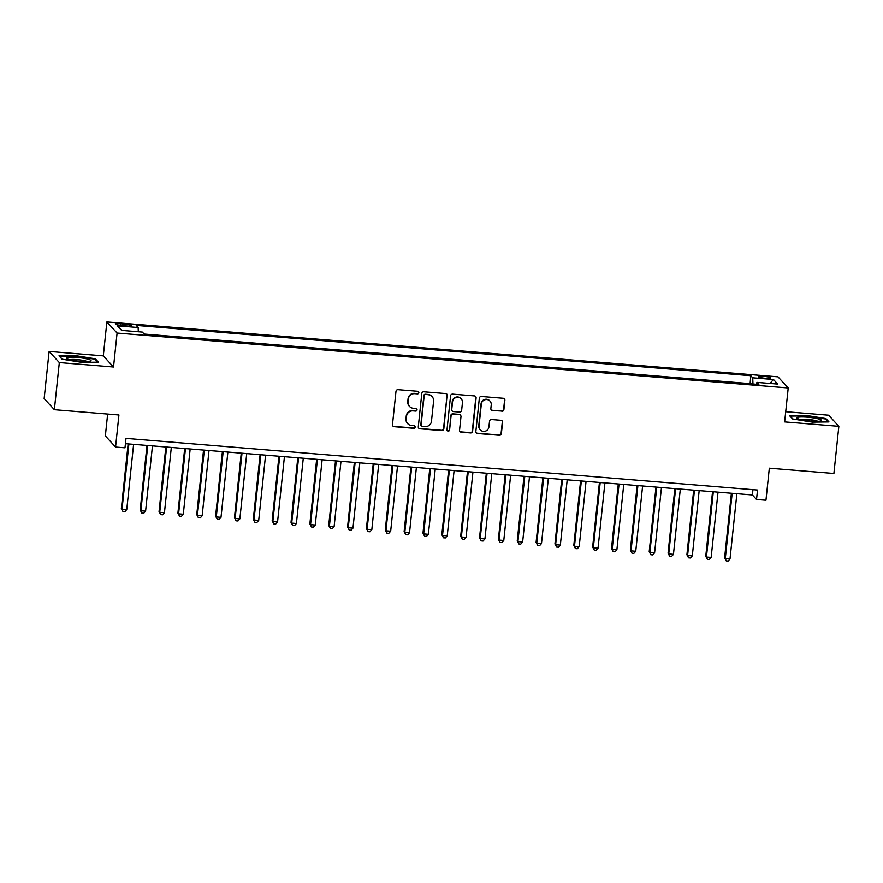 <?xml version="1.0" encoding="UTF-8"?>
<svg xmlns="http://www.w3.org/2000/svg" width="883" height="883" viewBox="0 0 883 883"><rect width="100%" height="100%" fill="white"/><g stroke="black" fill="none" stroke-linecap="round" stroke-linejoin="round"><path stroke-width="1.32" d="M418.851 392.681A1.313 1.291 137.4 0 0 417.692 391.279L398.023 389.668A1.876 1.832 137.4 0 0 395.981 391.368L392.482 424.69A1.876 1.832 137.4 0 0 394.138 426.688L413.796 428.299A1.313 1.291 137.4 0 0 414.9 426.114A1.313 1.291 137.4 0 0 414.072 425.705L411.522 425.496A6.015 5.883 137.4 0 1 406.224 419.094L406.522 416.312A6.015 5.883 137.4 0 1 413.067 410.871L415.606 411.081A1.313 1.291 137.4 0 0 416.71 408.895A1.313 1.291 137.4 0 0 415.882 408.498L413.332 408.288A6.015 5.883 137.4 0 1 408.034 401.875L408.332 399.105A6.015 5.883 137.4 0 1 414.867 393.663L417.416 393.873A1.313 1.291 137.4 0 0 418.851 392.681M409.524 406.434L409.248 406.136A6.015 5.883 137.4 0 1 407.758 401.577L408.056 398.796A6.015 5.883 137.4 0 1 414.591 393.365L417.14 393.575A1.313 1.291 137.4 0 0 418.376 391.544M392.814 425.948A1.876 1.832 137.4 0 0 393.862 426.39L413.52 427.99A1.313 1.291 137.4 0 0 414.756 425.97M407.714 423.641L407.438 423.343A6.015 5.883 137.4 0 1 405.948 418.785L406.246 416.014A6.015 5.883 137.4 0 1 412.791 410.573L415.33 410.783A1.313 1.291 137.4 0 0 416.566 408.763M763.618 376.357A6.126 0.872 6 0 0 758.398 376.677A6.126 0.872 6 0 0 765.384 378.277A6.126 0.872 6 0 0 770.594 377.957A6.126 0.872 6 0 0 763.618 376.357M501.853 411.323A1.876 1.832 137.4 0 0 503.895 409.624L504.877 400.275A1.876 1.832 137.4 0 0 503.222 398.277L481.39 396.489A1.876 1.832 137.4 0 0 479.348 398.189L475.849 431.5A1.876 1.832 137.4 0 0 477.504 433.509L499.337 435.297A1.876 1.832 137.4 0 0 501.378 433.597L502.57 422.306A1.876 1.832 137.4 0 0 500.915 420.297L491.566 419.535A1.876 1.832 137.4 0 0 489.524 421.235L488.928 426.831A5.033 4.912 137.4 0 1 480.275 429.833A5.033 4.912 137.4 0 1 479.028 426.025L481.334 404.094A5.033 4.912 137.4 0 1 489.988 401.092A5.033 4.912 137.4 0 1 491.235 404.9L490.849 408.553A1.876 1.832 137.4 0 0 492.504 410.562L501.577 411.025A1.876 1.832 137.4 0 0 503.619 409.326L504.601 399.977A1.876 1.832 137.4 0 0 504.27 398.719M59.316 362.571L113.521 366.997L103.3 355.882L49.106 351.445L59.316 362.571L54.36 409.701L118.929 414.988L115.563 447.041L124.989 447.813L125.982 438.387L757.526 490.043L756.532 499.469L765.958 500.242L769.325 468.189L833.894 473.476L838.85 426.334L828.64 415.209L785.727 411.699M113.521 366.997L117.086 333.057L788.221 387.957L784.645 421.897L838.85 426.334M447.328 395.573A1.876 1.832 137.4 0 0 445.672 393.564L423.84 391.787A1.876 1.832 137.4 0 0 421.798 393.487L418.299 426.798A1.876 1.832 137.4 0 0 419.955 428.796L441.787 430.584A1.876 1.832 137.4 0 0 443.829 428.884L447.052 395.275A1.876 1.832 137.4 0 0 446.721 394.006M452.615 394.138L474.447 395.926A1.876 1.832 137.4 0 1 476.103 397.924L472.604 431.235A1.876 1.832 137.4 0 1 470.562 432.935L461.213 432.173A1.876 1.832 137.4 0 1 459.557 430.176L460.981 416.666A1.876 1.832 137.4 0 0 459.326 414.657L453.122 414.149A1.876 1.832 137.4 0 0 451.081 415.849L449.602 429.922A1.313 1.291 137.4 0 1 447.339 430.705A1.313 1.291 137.4 0 1 447.008 429.701L450.573 395.838A1.876 1.832 137.4 0 1 452.615 394.138M54.36 409.701L44.15 398.586L49.106 351.445M122.307 325.65L126.457 325.982A5.938 0.85 6 0 0 131.501 325.672A5.938 0.85 6 0 0 124.746 324.127L120.596 323.785A5.938 0.85 6 0 0 115.552 324.094A5.938 0.85 6 0 0 122.307 325.65M117.086 333.057L106.876 321.942L778 376.831L788.221 387.957M750.097 383.752L750.804 375.694L136.225 325.419L138.156 327.527L138.311 331.765M750.804 375.694L752.735 377.803L773.475 379.491L777.669 384.061L756.93 382.372L758.861 384.469L144.282 334.204L142.351 332.096L121.611 330.397L117.417 325.827L138.156 327.527M749.976 383.619L144.161 334.061M107.649 414.061L105.353 435.915L115.563 447.041M103.3 355.882L106.876 321.942M125.419 443.674L752.393 494.966L756.532 499.469M752.945 489.668L752.393 494.966M756.93 382.372L756.367 384.271M752.956 383.995L752.735 377.803M773.475 379.491L769.965 383.432M81.799 362.361L98.443 362.173L95.375 358.818L75.64 355.661L58.984 355.849L62.064 359.193L81.799 362.361M825.892 418.575L806.157 415.418L789.501 415.606L792.581 418.95L812.316 422.118L828.971 421.931L825.892 418.575L825.793 419.469M95.276 359.712L95.375 358.818M418.63 428.067A1.876 1.832 137.4 0 0 419.679 428.498L441.511 430.286A1.876 1.832 137.4 0 0 443.553 428.586L447.052 395.275M425.606 394.535A1.313 1.291 137.4 0 0 424.171 395.727L421.103 424.977A1.313 1.291 137.4 0 0 422.262 426.379L424.944 426.599A6.015 5.883 137.4 0 0 431.489 421.158L433.586 401.169A6.015 5.883 137.4 0 0 428.288 394.756L425.33 394.237A1.313 1.291 137.4 0 0 423.895 395.429L424.171 395.727M421.423 425.97L421.147 425.672A1.313 1.291 137.4 0 1 420.827 424.668L423.895 395.429M432.096 396.61L431.82 396.312A6.015 5.883 137.4 0 0 428.012 394.458L428.288 394.756M425.33 394.237L428.012 394.458M459.9 431.434A1.876 1.832 137.4 0 0 460.937 431.875L470.286 432.637A1.876 1.832 137.4 0 0 472.328 430.937L475.827 397.626A1.876 1.832 137.4 0 0 475.495 396.357M460.518 415.242L460.242 414.933A1.876 1.832 137.4 0 0 459.05 414.359L452.847 413.851A1.876 1.832 137.4 0 0 450.805 415.551L449.602 429.922M447.206 430.54A1.313 1.291 137.4 0 0 449.326 429.613M462.449 402.637A5.033 4.912 137.4 0 0 455.97 397.549A5.033 4.912 137.4 0 0 452.549 401.831L451.743 409.557A1.876 1.832 137.4 0 0 453.398 411.566L459.601 412.063A1.876 1.832 137.4 0 0 461.643 410.374L462.449 402.637M461.213 398.84L460.937 398.531A5.033 4.912 137.4 0 0 452.273 401.533L452.549 401.831M452.206 410.981L451.93 410.683A1.876 1.832 137.4 0 1 451.467 409.259L452.273 401.533M491.191 409.822A1.876 1.832 137.4 0 0 492.228 410.264L501.577 411.025M489.988 401.092L489.712 400.794A5.033 4.912 137.4 0 0 481.058 403.796L481.334 404.094M480.275 429.833L479.999 429.535A5.033 4.912 137.4 0 1 478.752 425.727L481.058 403.796M476.18 432.769A1.876 1.832 137.4 0 0 477.228 433.211L499.061 434.988A1.876 1.832 137.4 0 0 501.103 433.288L502.295 422.008A1.876 1.832 137.4 0 0 501.952 420.738M128.134 443.895L121.346 508.465L122.031 509.215L126.744 509.601L133.609 444.348M128.896 443.961L122.031 509.215L122.98 511.566L121.346 508.465M126.744 509.601L124.867 511.71L122.98 511.566M76.887 357.438A12.45 1.777 6 0 0 66.644 358.564A12.45 1.777 6 0 0 80.474 361.346A12.45 1.777 6 0 0 90.618 361.092A12.45 1.777 6 0 0 76.887 357.438M87.329 361.555A9.426 1.347 6 0 0 77.141 359.624A9.426 1.347 6 0 0 69.768 359.712M62.229 359.226L59.558 356.324L75.695 356.136L94.812 359.204L97.549 362.185M797.691 417.295A12.45 1.777 6 0 0 797.161 418.321A12.45 1.777 6 0 0 808.331 420.838A12.45 1.777 6 0 0 820.704 420.992A12.45 1.777 6 0 0 821.135 420.849A12.45 1.777 6 0 0 813.122 417.858A12.45 1.777 6 0 0 797.691 417.295M817.846 421.312A9.426 1.347 6 0 0 809.17 419.524A9.426 1.347 6 0 0 800.307 419.469A9.426 1.347 6 0 0 800.285 419.469M792.746 418.984L790.075 416.081L806.212 415.893L825.329 418.961L828.066 421.942M146.986 445.44L140.198 510.01L140.883 510.76L145.596 511.147L152.461 445.893M147.748 445.507L140.883 510.76L141.832 513.1L140.198 510.01M145.596 511.147L143.719 513.255L141.832 513.1M165.838 446.986L159.05 511.555L159.735 512.306L164.448 512.692L171.313 447.427M166.6 447.041L159.735 512.306L160.684 514.646L159.05 511.555M164.448 512.692L162.571 514.8L160.684 514.646M184.69 448.52L177.902 513.089L178.587 513.851L183.3 514.226L190.165 448.972M185.452 448.586L178.587 513.851L179.536 516.191L177.902 513.089M183.3 514.226L181.423 516.345L179.536 516.191M203.543 450.065L196.754 514.634L197.439 515.385L202.152 515.771L209.017 450.518M204.304 450.131L197.439 515.385L198.388 517.725L196.754 514.634M202.152 515.771L200.275 517.88L198.388 517.725M222.395 451.61L215.607 516.18L216.291 516.93L221.004 517.317L227.869 452.052M223.156 451.677L216.291 516.93L217.24 519.27L215.607 516.18M221.004 517.317L219.127 519.425L217.24 519.27M241.247 453.156L234.459 517.725L235.143 518.476L239.856 518.862L246.721 453.597M242.008 453.211L235.143 518.476L236.092 520.815L234.459 517.725M239.856 518.862L237.98 520.97L236.092 520.815M260.099 454.69L253.311 519.259L253.995 520.01L258.708 520.396L265.573 455.142M260.86 454.756L253.995 520.01L254.944 522.361L253.311 519.259M258.708 520.396L256.832 522.504L254.944 522.361M278.951 456.235L272.163 520.804L272.847 521.555L277.56 521.941L284.425 456.688M279.712 456.301L272.847 521.555L273.796 523.895L272.163 520.804M277.56 521.941L275.684 524.049L273.796 523.895M297.803 457.78L291.015 522.35L291.699 523.1L296.412 523.487L303.277 458.222M298.564 457.836L291.699 523.1L292.648 525.44L291.015 522.35M296.412 523.487L294.536 525.595L292.648 525.44M316.655 459.315L309.867 523.884L310.551 524.645L315.264 525.021L322.129 459.767M317.416 459.381L310.551 524.645L311.5 526.985L309.867 523.884M315.264 525.021L313.388 527.14L311.5 526.985M335.507 460.86L328.719 525.429L329.403 526.18L334.116 526.566L340.981 461.312M336.268 460.926L329.403 526.18L330.352 528.52L328.719 525.429M334.116 526.566L332.24 528.674L330.352 528.52M354.359 462.405L347.571 526.974L348.255 527.725L352.968 528.111L359.834 462.858M355.121 462.471L348.255 527.725L349.204 530.065L347.571 526.974M352.968 528.111L351.092 530.219L349.204 530.065M373.211 463.95L366.423 528.52L367.107 529.27L371.82 529.657L378.686 464.392M373.973 464.005L367.107 529.27L368.056 531.61L366.423 528.52M371.82 529.657L369.944 531.765L368.056 531.61M392.063 465.484L385.275 530.054L385.959 530.804L390.672 531.191L397.538 465.937M392.825 465.551L385.959 530.804L386.909 533.155L385.275 530.054M390.672 531.191L388.796 533.31L386.909 533.155M410.915 467.03L404.127 531.599L404.811 532.35L409.524 532.736L416.39 467.482M411.677 467.096L404.811 532.35L405.761 534.69L404.127 531.599M409.524 532.736L407.648 534.844L405.761 534.69M429.767 468.575L422.979 533.144L423.663 533.895L428.376 534.281L435.242 469.016M430.529 468.63L423.663 533.895L424.613 536.235L422.979 533.144M428.376 534.281L426.5 536.389L424.613 536.235M448.619 470.12L441.831 534.679L442.515 535.44L447.228 535.815L454.094 470.562M449.381 470.175L442.515 535.44L443.465 537.78L441.831 534.679M447.228 535.815L445.352 537.935L443.465 537.78M467.471 471.654L460.683 536.224L461.368 536.974L466.081 537.361L472.946 472.107M468.233 471.721L461.368 536.974L462.317 539.314L460.683 536.224M466.081 537.361L464.204 539.469L462.317 539.314M486.323 473.2L479.535 537.769L480.22 538.52L484.933 538.906L491.798 473.652M487.085 473.266L480.22 538.52L481.169 540.86L479.535 537.769M484.933 538.906L483.056 541.014L481.169 540.86M505.175 474.745L498.387 539.314L499.072 540.065L503.785 540.451L510.65 475.186M505.937 474.8L499.072 540.065L500.021 542.405L498.387 539.314M503.785 540.451L501.908 542.559L500.021 542.405M524.027 476.279L517.239 540.849L517.924 541.599L522.637 541.985L529.502 476.732M524.789 476.345L517.924 541.599L518.873 543.95L517.239 540.849M522.637 541.985L520.76 544.105L518.873 543.95M542.879 477.824L536.091 542.394L536.776 543.144L541.489 543.531L548.354 478.277M543.641 477.891L536.776 543.144L537.725 545.484L536.091 542.394M541.489 543.531L539.612 545.639L537.725 545.484M561.731 479.37L554.943 543.939L555.628 544.69L560.341 545.076L567.206 479.811M562.493 479.425L555.628 544.69L556.577 547.03L554.943 543.939M560.341 545.076L558.464 547.184L556.577 547.03M580.584 480.915L573.795 545.473L574.48 546.235L579.193 546.61L586.058 481.356M581.345 480.97L574.48 546.235L575.429 548.575L573.795 545.473M579.193 546.61L577.316 548.729L575.429 548.575M599.436 482.449L592.648 547.019L593.332 547.769L598.045 548.155L604.91 482.902M600.197 482.515L593.332 547.769L594.281 550.109L592.648 547.019M598.045 548.155L596.168 550.264L594.281 550.109M618.288 483.994L611.5 548.564L612.184 549.314L616.897 549.701L623.762 484.447M619.049 484.061L612.184 549.314L613.133 551.654L611.5 548.564M616.897 549.701L615.021 551.809L613.133 551.654M637.14 485.54L630.352 550.109L631.036 550.86L635.749 551.246L642.614 485.981M637.901 485.595L631.036 550.86L631.985 553.199L630.352 550.109M635.749 551.246L633.873 553.354L631.985 553.199M655.992 487.074L649.204 551.643L649.888 552.394L654.601 552.78L661.466 487.526M656.753 487.14L649.888 552.394L650.837 554.745L649.204 551.643M654.601 552.78L652.725 554.899L650.837 554.745M674.844 488.619L668.056 553.188L668.74 553.939L673.453 554.325L680.318 489.072M675.605 488.685L668.74 553.939L669.689 556.279L668.056 553.188M673.453 554.325L671.577 556.433L669.689 556.279M693.696 490.164L686.908 554.734L687.592 555.484L692.305 555.871L699.17 490.606M694.457 490.22L687.592 555.484L688.541 557.824L686.908 554.734M692.305 555.871L690.429 557.979L688.541 557.824M712.548 491.71L705.76 556.268L706.444 557.03L711.157 557.405L718.022 492.151M713.309 491.765L706.444 557.03L707.393 559.369L705.76 556.268M711.157 557.405L709.281 559.524L707.393 559.369M731.4 493.244L724.612 557.813L725.296 558.564L730.009 558.95L736.875 493.696M732.162 493.31L725.296 558.564L726.245 560.904L724.612 557.813M730.009 558.95L728.133 561.058L726.245 560.904M120.419 325.452L120.596 323.785M124.569 325.827L124.746 324.127"/></g></svg>
